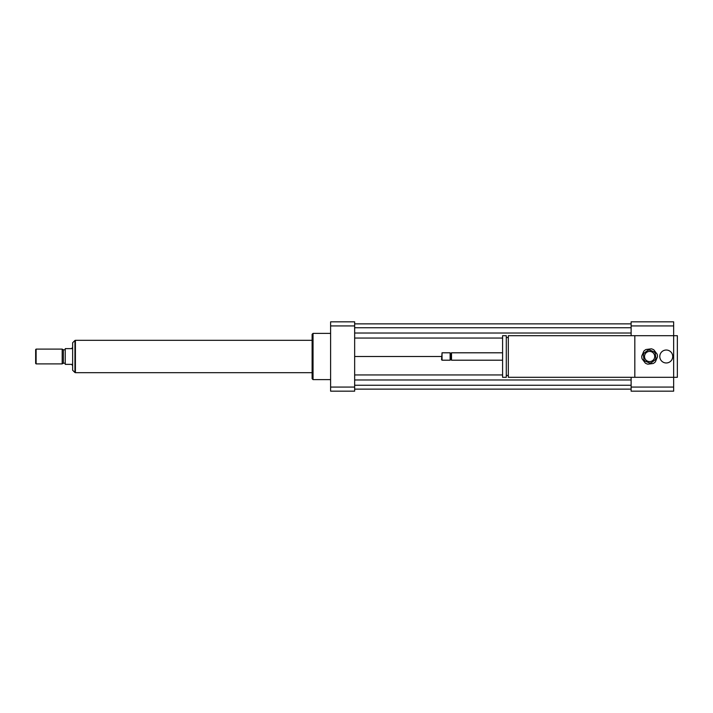 <?xml version="1.0" encoding="UTF-8"?>
<svg xmlns="http://www.w3.org/2000/svg" width="713" height="713" viewBox="0 0 713 713"><rect width="100%" height="100%" fill="white"/><g stroke="black" fill="none" stroke-linecap="round" stroke-linejoin="round"><path stroke-width="1.07" d="M659.783 356.5A6.47 6.47 0 0 1 669.489 350.894A6.47 6.47 0 0 1 669.489 362.106A6.47 6.47 0 0 1 659.783 356.5M508.324 377.302L508.324 335.698L673.651 335.698L673.651 377.302L508.324 377.302M634.82 377.302L634.82 335.698M508.324 375.457L506.292 375.457M506.292 377.302L506.292 335.698L502.594 335.698L502.594 377.302L506.292 377.302M502.594 360.199L451.507 360.199L451.507 352.801L502.594 352.801M451.507 360.199L450.812 359.504L450.812 353.496L451.507 352.801M450.117 360.199L450.117 352.801L442.033 352.801L442.033 360.199L450.117 360.199L450.812 359.504M442.033 360.199L441.57 359.735L442.033 352.801M631.121 377.302L631.121 391.17L673.651 391.17L673.651 377.302L677.35 377.302L677.35 335.698L673.651 335.698L673.651 321.83L631.121 321.83L631.121 325.921L673.651 325.921M631.121 335.698L631.121 325.921M631.121 387.079L673.651 387.079M330.609 379.619L313.043 379.619L313.043 333.381L330.609 333.381M313.043 379.619L312.116 378.692L312.116 334.308L313.043 333.381M354.655 321.83L354.655 391.17L330.609 391.17L330.609 321.83L354.655 321.83M354.655 325.921L330.609 325.921M354.655 387.079L330.609 387.079M354.655 333.016L631.121 333.016M354.655 338.051L502.594 338.051M354.655 327.748L631.121 327.748M354.655 323.862L631.121 323.862M354.655 356.5L441.57 356.5M354.655 389.138L631.121 389.138M354.655 385.252L631.121 385.252M354.655 379.984L631.121 379.984M354.655 374.949L502.594 374.949M65.24 364.361L71.71 364.361L72.637 365.742L72.637 347.258L71.71 348.639L65.24 348.639L65.24 364.361M74.945 340.457L72.637 342.766L72.637 370.234L74.945 372.543L74.945 340.457L75.409 340.457M36.113 349.103L35.65 349.566L35.65 363.434L36.113 363.897L62.191 363.897L62.191 349.103L36.113 349.103L36.113 363.897M62.191 349.103L63.386 349.798L63.386 363.202L62.191 363.897M63.386 349.798L65.24 349.798M312.116 340.315L75.409 340.315L75.409 372.685L312.116 372.685M647.894 350.261L644.062 353.158A6.47 6.47 0 0 0 643.349 354.869L643.946 359.637A6.47 6.47 0 0 0 645.069 361.108L649.49 362.97A6.47 6.47 0 0 0 651.325 362.739L655.158 359.842A6.47 6.47 0 0 0 655.871 358.131L655.274 353.363A6.47 6.47 0 0 0 654.16 351.892L649.73 350.03A6.47 6.47 0 0 0 647.894 350.261M647.903 364.174L653.17 363.505A7.861 7.861 0 0 0 655.399 361.821L657.457 356.919A7.861 7.861 0 0 0 657.11 354.147L653.901 349.914A7.861 7.861 0 0 0 651.325 348.826L646.049 349.495A7.861 7.861 0 0 0 643.821 351.179L641.762 356.081A7.861 7.861 0 0 0 642.11 358.853L645.318 363.086A7.861 7.861 0 0 0 647.903 364.174M648.973 351.456A5.089 5.089 0 0 1 654.302 358.47A5.089 5.089 0 0 1 645.559 359.575A5.089 5.089 0 0 1 648.973 351.456M508.324 337.543L506.292 337.543M450.812 353.496L450.117 352.801M74.945 372.543L75.409 372.543M63.386 363.202L65.24 363.202"/></g></svg>
